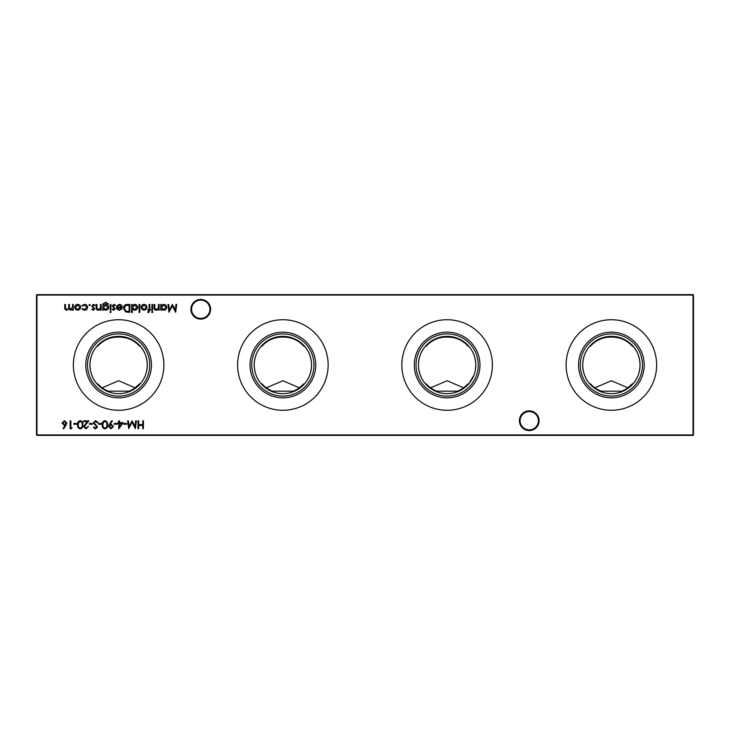 <?xml version="1.0" encoding="UTF-8"?>
<svg xmlns="http://www.w3.org/2000/svg" width="730" height="730" viewBox="0 0 730 730"><rect width="100%" height="100%" fill="white"/><g stroke="black" fill="none" stroke-linecap="round" stroke-linejoin="round"><path stroke-width="1.09" d="M519.395 420.726A9.855 9.855 0 0 1 529.25 410.871A9.855 9.855 0 0 1 539.105 420.726A9.855 9.855 0 0 1 529.25 430.581A9.855 9.855 0 0 1 519.395 420.726M538.402 420.726A9.152 9.152 0 0 0 529.25 411.574A9.152 9.152 0 0 0 520.098 420.726A9.152 9.152 0 0 0 529.25 429.879A9.152 9.152 0 0 0 538.402 420.726M190.895 309.274A9.855 9.855 0 0 1 200.75 299.419A9.855 9.855 0 0 1 210.605 309.274A9.855 9.855 0 0 1 200.75 319.129A9.855 9.855 0 0 1 190.895 309.274M209.902 309.274A9.152 9.152 0 0 0 200.75 300.121A9.152 9.152 0 0 0 191.598 309.274A9.152 9.152 0 0 0 200.75 318.426A9.152 9.152 0 0 0 209.902 309.274M578.534 365A32.841 32.841 0 0 1 611.375 332.159A32.841 32.841 0 0 1 644.216 365A32.841 32.841 0 0 1 611.375 397.841A32.841 32.841 0 0 1 578.534 365M580.268 365A31.107 31.107 0 0 1 611.375 333.893A31.107 31.107 0 0 1 642.482 365A31.107 31.107 0 0 1 611.375 396.107A31.107 31.107 0 0 1 580.268 365M632.271 383.87L633.321 383.451C637.573 378.514 639.818 372.364 640.046 365A28.671 28.671 0 0 1 611.375 393.671A28.671 28.671 0 0 1 582.704 365A28.671 28.671 0 0 1 611.375 336.329A28.671 28.671 0 0 1 640.046 365C639.818 357.645 637.573 351.495 633.321 346.549L632.271 346.13C623.393 334.084 599.412 334.021 590.479 346.13L589.429 346.549C585.177 351.486 582.932 357.636 582.704 365C582.932 372.355 585.177 378.505 589.429 383.451L594.868 387.812L611.384 380.75L627.882 387.812L632.271 383.87A28.16 28.16 0 0 1 621.768 391.171L600.982 391.171A28.16 28.16 0 0 1 590.479 383.87M566.106 365A45.269 45.269 0 0 1 611.375 319.731A45.269 45.269 0 0 1 656.644 365A45.269 45.269 0 0 1 611.375 410.269A45.269 45.269 0 0 1 566.106 365M414.284 365A32.841 32.841 0 0 1 447.125 332.159A32.841 32.841 0 0 1 479.966 365A32.841 32.841 0 0 1 447.125 397.841A32.841 32.841 0 0 1 414.284 365M416.018 365A31.107 31.107 0 0 1 447.125 333.893A31.107 31.107 0 0 1 478.232 365A31.107 31.107 0 0 1 447.125 396.107A31.107 31.107 0 0 1 416.018 365M475.312 370.238L475.796 365A28.671 28.671 0 0 1 447.125 393.671A28.671 28.671 0 0 1 418.454 365A28.671 28.671 0 0 1 447.125 336.329A28.671 28.671 0 0 1 475.796 365C475.568 357.645 473.323 351.495 469.071 346.549L468.021 346.13C459.143 334.084 435.162 334.021 426.229 346.13L425.179 346.549C420.927 351.486 418.682 357.636 418.454 365C418.682 372.355 420.927 378.505 425.179 383.451L430.618 387.812L447.134 380.75L463.632 387.812L468.021 383.87A28.16 28.16 0 0 1 457.518 391.171L436.732 391.171A28.16 28.16 0 0 1 426.229 383.87M401.856 365A45.269 45.269 0 0 1 447.125 319.731A45.269 45.269 0 0 1 492.394 365A45.269 45.269 0 0 1 447.125 410.269A45.269 45.269 0 0 1 401.856 365M250.034 365A32.841 32.841 0 0 1 282.875 332.159A32.841 32.841 0 0 1 315.716 365A32.841 32.841 0 0 1 282.875 397.841A32.841 32.841 0 0 1 250.034 365M251.768 365A31.107 31.107 0 0 1 282.875 333.893A31.107 31.107 0 0 1 313.982 365A31.107 31.107 0 0 1 282.875 396.107A31.107 31.107 0 0 1 251.768 365M303.771 383.87L304.821 383.451C309.073 378.514 311.318 372.364 311.546 365A28.671 28.671 0 0 1 282.875 393.671A28.671 28.671 0 0 1 254.204 365A28.671 28.671 0 0 1 282.875 336.329A28.671 28.671 0 0 1 311.546 365C311.318 357.645 309.073 351.495 304.821 346.549L303.771 346.13C294.893 334.084 270.912 334.021 261.979 346.13L260.929 346.549C256.677 351.486 254.432 357.636 254.204 365C254.432 372.355 256.677 378.505 260.929 383.451L266.368 387.812L282.884 380.75L299.382 387.812L303.771 383.87A28.16 28.16 0 0 1 293.268 391.171L272.482 391.171A28.16 28.16 0 0 1 261.979 383.87M237.606 365A45.269 45.269 0 0 1 282.875 319.731A45.269 45.269 0 0 1 328.144 365A45.269 45.269 0 0 1 282.875 410.269A45.269 45.269 0 0 1 237.606 365M85.784 365A32.841 32.841 0 0 1 118.625 332.159A32.841 32.841 0 0 1 151.466 365A32.841 32.841 0 0 1 118.625 397.841A32.841 32.841 0 0 1 85.784 365M87.518 365A31.107 31.107 0 0 1 118.625 333.893A31.107 31.107 0 0 1 149.732 365A31.107 31.107 0 0 1 118.625 396.107A31.107 31.107 0 0 1 87.518 365M139.521 383.87L140.571 383.451C144.823 378.514 147.068 372.364 147.296 365A28.671 28.671 0 0 1 118.625 393.671A28.671 28.671 0 0 1 89.954 365A28.671 28.671 0 0 1 118.625 336.329A28.671 28.671 0 0 1 147.296 365C147.068 357.645 144.823 351.495 140.571 346.549L139.521 346.13C130.643 334.084 106.662 334.021 97.729 346.13L96.679 346.549C92.427 351.486 90.182 357.636 89.954 365C90.182 372.355 92.427 378.505 96.679 383.451L102.118 387.812L118.634 380.75L135.132 387.812L139.521 383.87A28.16 28.16 0 0 1 129.018 391.171L108.232 391.171A28.16 28.16 0 0 1 97.729 383.87M73.356 365A45.269 45.269 0 0 1 118.625 319.731A45.269 45.269 0 0 1 163.894 365A45.269 45.269 0 0 1 118.625 410.269A45.269 45.269 0 0 1 73.356 365M93.312 310.277L91.852 309.465L92.327 308.973L93.312 309.575L94.06 308.808L91.752 306.016L93.422 304.364L95.064 305.14L94.599 305.669L93.458 305.067L92.454 305.979L94.763 308.781L93.312 310.277M103.487 309.182L103.487 310.177L102.784 310.177L102.994 303.89L105.677 302.257L108.597 304.063L105.75 302.959C104.217 302.987 103.459 303.753 103.487 305.259L105.768 304.465C107.547 304.611 108.524 305.569 108.697 307.339C108.524 309.128 107.538 310.104 105.75 310.277L103.487 309.182M111.206 311.984L110.558 312.586L109.901 311.984L110.558 311.382L111.206 311.984M119.446 305.067L117.347 306.272L116.718 305.943L119.364 304.364C121.143 304.51 122.102 305.496 122.239 307.303L121.572 309.21L119.346 310.277L117.037 309.155L116.417 307.166L121.536 307.166L119.446 305.067M132.358 312.486L131.665 312.486L131.665 304.465L132.358 304.465L132.358 305.45L134.694 304.364C136.519 304.529 137.505 305.523 137.678 307.339C137.486 309.137 136.492 310.122 134.676 310.277L132.358 309.073L132.358 312.486M146.219 309.328L144.038 310.277L141.866 309.337L141.091 307.303C141.255 305.496 142.24 304.51 144.038 304.364C145.845 304.51 146.839 305.496 147.004 307.303L146.219 309.328M152.917 311.984L152.269 312.586L151.612 311.984L152.269 311.382L152.917 311.984M148.664 312.586L147.807 312.44L147.807 311.71L148.518 311.883L149.102 310.177L147.907 310.177L147.907 309.474L149.102 309.474L149.112 304.465L149.814 304.465L149.814 309.474L150.608 309.474L150.608 310.177L149.814 310.177L148.664 312.586M126.792 423.455L126.792 424.258L123.781 424.258L123.781 423.455L126.792 423.455M117.165 423.455L117.165 424.258L114.154 424.258L114.154 423.455L117.165 423.455M104.919 420.644C106.89 421.164 107.757 422.533 107.538 424.75C107.766 426.977 106.89 428.346 104.919 428.866C102.921 428.355 102.027 426.986 102.218 424.75C102.027 422.524 102.921 421.155 104.919 420.644M95.63 420.644L98.012 422.351L97.346 422.752L95.63 421.447L94.097 422.77L97.51 427.041L95.584 428.866L93.495 427.543L94.133 427.059L95.657 428.063L96.807 427.077L93.394 422.761L95.63 420.644M175.976 304.465L176.687 304.465L175.647 312.285L172.326 305.87L168.995 312.285L167.964 304.465L168.666 304.465L169.415 310.086L172.399 304.465L175.227 310.104L175.976 304.465M72.042 427.862L71.576 428.665L70.135 428.665L70.135 420.845L70.837 420.845L70.837 427.862L72.042 427.862M80.254 420.644C82.225 421.164 83.092 422.533 82.864 424.75C83.101 426.977 82.225 428.346 80.254 428.866C78.256 428.355 77.362 426.986 77.553 424.75C77.362 422.524 78.256 421.155 80.254 420.644M92.491 423.455L92.491 424.258L89.489 424.258L89.489 423.455L92.491 423.455M79.835 309.328L77.663 310.277L75.491 309.337L74.706 307.303C74.871 305.496 75.856 304.51 77.663 304.364C79.47 304.51 80.455 305.496 80.619 307.303L79.835 309.328M143.436 420.845L143.436 428.665L142.733 428.665L142.733 425.453L138.718 425.453L138.718 428.665L138.016 428.665L138.016 420.845L138.718 420.845L138.718 424.659L142.733 424.659L142.733 420.845L143.436 420.845M693.5 295.075L36.965 295.075L36.965 434.925L693.035 434.925L693.035 294.61L693.5 295.075L693.5 434.925L693.035 435.39L36.965 435.39L36.5 434.925L36.5 295.075L36.965 294.61L693.035 294.61M73.301 304.465L73.301 310.177L72.599 310.177L72.599 309.182L70.627 310.277L68.812 308.899L66.713 310.277C65.271 310.022 64.632 309.109 64.778 307.558L64.778 304.465L65.481 304.465L65.481 307.558L66.831 309.575C68.273 309.237 68.885 308.27 68.684 306.682L68.684 304.465L69.386 304.465L69.386 307.366L70.746 309.575L72.599 306.865L72.599 304.465L73.301 304.465M84.443 310.277L81.824 308.936L82.408 308.571L84.488 309.575L86.934 307.339L84.488 305.067L82.408 306.071L81.824 305.678L84.497 304.364C86.377 304.465 87.427 305.432 87.636 307.275C87.427 309.164 86.359 310.168 84.443 310.277M86.067 428.063L88.585 426.256L86.031 428.866L83.667 426.539L87.208 421.648L83.567 421.648L83.567 420.845L88.887 420.845L84.37 426.475L86.067 428.063M76.851 423.455L76.851 424.258L73.84 424.258L73.84 423.455L76.851 423.455M65.946 425.298L63.61 428.866L63.072 428.446L65.143 425.28L64.331 425.362L62.013 423.044L64.45 420.644L66.822 423.026L65.946 425.298M161.439 310.177L160.737 310.177L160.737 304.465L161.439 304.465L161.439 305.45L163.775 304.364C165.591 304.529 166.586 305.523 166.759 307.339C166.568 309.137 165.573 310.122 163.757 310.277L161.439 309.118L161.439 310.177M101.516 423.455L101.516 424.258L98.513 424.258L98.513 423.455L101.516 423.455M109.436 424.166L111.845 420.644L112.411 421.037L110.23 424.212L111.051 424.157L113.451 426.475L110.96 428.866L108.542 426.466L109.436 424.166M123.178 422.652L118.762 428.866L118.762 423.455L117.858 423.455L117.858 422.652L118.762 422.652L118.762 420.845L119.464 420.845L119.464 422.652L123.178 422.652M135.707 420.845L136.41 420.845L135.379 428.665L132.048 422.25L128.726 428.665L127.686 420.845L128.398 420.845L129.146 426.475L132.121 420.845L134.959 426.484L135.707 420.845M152.616 304.465L152.616 310.177L151.913 310.177L151.913 304.465L152.616 304.465M159.14 304.465L159.14 310.177L158.437 310.177L158.437 309.146L156.257 310.277C154.687 310.022 153.975 309.055 154.121 307.385L154.121 304.465L154.824 304.465L154.906 308.452L156.384 309.575L158.328 308.06L158.437 304.465L159.14 304.465M139.786 304.465L139.786 312.486L139.083 312.486L139.083 304.465L139.786 304.465M127.431 304.465L129.858 304.465L129.858 312.285L125.797 312.002L123.434 308.27C123.589 305.76 124.921 304.483 127.431 304.465M113.77 310.277L112.31 309.465L112.785 308.973L113.77 309.575L114.51 308.808L112.21 306.016L113.88 304.364L115.513 305.14L115.048 305.669L113.916 305.067L112.913 305.979L115.212 308.781L113.77 310.277M110.905 304.465L110.905 310.177L110.203 310.177L110.203 304.465L110.905 304.465M101.178 304.465L101.178 310.177L100.475 310.177L100.475 309.146L98.304 310.277C96.725 310.022 96.013 309.055 96.159 307.385L96.159 304.465L96.862 304.465L96.944 308.452L98.422 309.575L100.366 308.06L100.475 304.465L101.178 304.465M90.246 305.012L89.598 305.669L88.941 305.012L89.598 304.364L90.246 305.012M468.021 383.87L469.071 383.451L473.943 375.138M97.729 346.13A28.16 28.16 0 0 1 139.521 346.13M261.979 346.13A28.16 28.16 0 0 1 303.771 346.13M426.229 346.13A28.16 28.16 0 0 1 468.021 346.13M590.479 346.13A28.16 28.16 0 0 1 632.271 346.13M36.5 295.075L36.965 294.61M693.5 434.925L693.035 435.39M36.965 435.39L36.5 434.925M75.409 307.303L77.663 309.575L79.917 307.303L77.663 305.067L75.409 307.303M80.227 428.063C81.733 427.588 82.38 426.493 82.162 424.76C82.38 423.026 81.733 421.922 80.227 421.447L78.548 422.789L78.256 424.76C78.073 426.484 78.73 427.579 80.227 428.063M62.716 422.998L64.477 424.559L66.12 422.998L64.413 421.447L62.716 422.998M161.439 307.312L163.748 309.575L166.057 307.33L163.748 305.067L161.439 307.312M104.892 428.063C106.407 427.588 107.045 426.493 106.835 424.76C107.054 423.026 106.407 421.922 104.892 421.447L103.222 422.789L102.921 424.76C102.747 426.484 103.404 427.579 104.892 428.063M112.748 426.512L110.924 424.96L109.235 426.512L110.996 428.063L112.748 426.512M121.8 423.455L119.464 423.455L119.464 426.849L121.8 423.455M141.784 307.303L144.047 309.575L146.301 307.303L144.047 305.067L141.784 307.303M132.358 307.312L134.667 309.575L136.975 307.33L134.676 305.067L132.358 307.312M129.155 311.482L129.155 305.268L126.016 305.459L124.136 308.279L126.199 311.263L129.155 311.482M121.463 307.868L117.119 307.868L119.309 309.575L120.779 309.036L121.463 307.868M103.487 307.348L105.686 309.575L107.994 307.312L105.731 305.167L103.487 307.348M129.018 391.171L108.232 391.171M293.268 391.171L272.482 391.171M457.518 391.171L436.732 391.171M621.768 391.171L600.982 391.171"/></g></svg>
